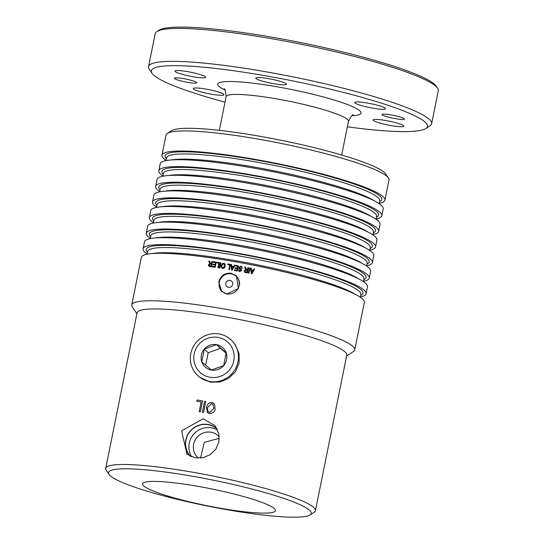 <?xml version="1.0" encoding="UTF-8"?>
<svg xmlns="http://www.w3.org/2000/svg" width="544" height="544" viewBox="0 0 544 544"><rect width="100%" height="100%" fill="white"/><g stroke="black" fill="none" stroke-linecap="round" stroke-linejoin="round"><path stroke-width="0.82" d="M219.266 438.348L204.286 442.36L200.532 458.048M198.322 458.123A14.974 14.552 133.7 0 1 197.764 457.62A14.974 14.552 133.7 0 1 197.574 436.737A14.974 14.552 133.7 0 1 218.443 435.955A14.974 14.552 133.7 0 1 219.218 436.75M196.812 401.295L197.078 400.01A106.889 13.688 11.4 0 1 202.586 400.921L200.369 411.896A106.964 13.695 -168.6 0 0 199.199 411.699L201.151 402.009A106.964 13.695 -168.6 0 0 196.799 401.295L197.078 400.01A106.964 13.695 11.4 0 1 202.586 400.914M199.199 411.699L201.151 402.009M207.638 412.787L206.387 407.259L208.291 403.471L211.834 402.349L213.758 403.294M208.44 411.794L209.773 412.468L213.819 408.442L212.928 404.274L211.575 403.587L207.584 407.497L207.529 410.101L208.427 411.774L209.76 412.461L213.812 408.428L212.915 404.26M208.284 403.464L211.82 402.336L213.751 403.288L214.69 404.668L215.036 408.68C215.329 411.223 213.486 412.896 209.522 413.705L207.556 412.712L206.373 407.245L208.291 403.471M204.571 401.248A106.964 13.695 11.4 0 1 205.748 401.452L203.538 412.44A106.964 13.695 -168.6 0 0 202.361 412.236L204.585 401.261A106.889 13.688 11.4 0 1 205.748 401.465M202.375 412.243L204.585 401.261M109.024 474.409L106.243 470.302A106.964 13.695 11.4 0 1 105.72 468.391L137.081 312.848A106.964 13.695 11.4 0 1 223.74 316.628A106.964 13.695 11.4 0 1 346.786 355.13L315.425 510.673A106.964 13.695 11.4 0 1 314.194 512.23L310.046 514.944A103.401 13.24 11.4 0 1 227.46 509.782A103.401 13.24 11.4 0 1 109.024 474.409A103.401 13.24 11.4 0 1 192.284 476.211A103.401 13.24 11.4 0 1 310.046 514.944M233.308 342.292L235.416 345.046L239.074 353.709L239.095 363.1L235.436 371.736L228.698 378.332L219.932 381.976L210.528 382.153L199.859 377.332A24.426 23.739 -46.3 0 0 209.59 381.453A24.426 23.739 -46.3 0 0 234.865 369.77A24.426 23.739 -46.3 0 0 233.308 342.292A24.426 23.739 -46.3 0 0 197.207 341.319A24.426 23.739 -46.3 0 0 199.859 377.332M203.143 418.758L214.635 425.442L215.859 427.054L218.872 434.214L218.885 441.986L215.859 449.154L210.29 454.641L203.041 457.681L195.269 457.83L187.014 454.26L181.574 430.828L203.143 418.758M105.72 468.391A106.964 13.695 11.4 0 1 192.379 472.165A106.964 13.695 11.4 0 1 315.425 510.673M213.166 261.657A113.669 14.559 11.4 0 1 216.213 262.12L215.166 267.308A113.737 14.566 -168.6 0 0 212.201 266.859L212.323 266.247A113.669 14.559 11.4 0 1 214.758 266.621L215.084 265.037A113.737 14.566 -168.6 0 0 212.799 264.683L212.935 264.085A113.669 14.559 11.4 0 1 215.206 264.425L215.56 262.65A113.737 14.566 -168.6 0 0 213.03 262.262L213.153 261.65A113.737 14.566 11.4 0 1 216.213 262.113M212.214 266.866L212.337 266.261A113.737 14.566 11.4 0 1 214.751 266.614L215.084 265.037M212.799 264.683L212.935 264.085M213.03 262.262L213.153 261.65M212.922 264.071A113.737 14.566 11.4 0 1 215.193 264.411L215.206 264.425M215.546 262.643L215.193 264.411M248.424 267.709L247.37 272.911A113.737 14.566 -168.6 0 0 245.453 272.537L244.521 272.163L244.208 270.844L245.704 269.654L244.61 266.982A113.737 14.566 11.4 0 1 245.324 267.118L246.724 269.776A113.737 14.566 11.4 0 1 247.384 269.906L247.86 267.607A113.737 14.566 11.4 0 1 248.424 267.709M244.521 272.163L244.195 270.83L245.698 269.647L245.405 269.3M244.977 271.701L245.541 271.959A113.737 14.566 11.4 0 1 246.915 272.224L247.262 270.504A113.737 14.566 -168.6 0 0 246.031 270.266L244.786 270.932L245.541 271.959A113.669 14.559 11.4 0 1 246.928 272.238M244.99 271.714L245.555 271.973M244.61 266.982L244.616 266.988A113.669 14.559 11.4 0 1 245.33 267.124M245.072 268.532L244.616 266.988M246.248 269.586L246.731 269.79A113.669 14.559 11.4 0 1 247.398 269.919M246.235 269.572L246.731 269.79M247.384 269.906L247.846 267.6A113.669 14.559 11.4 0 1 248.418 267.716M246.915 272.224L247.262 270.504M254.055 268.831A113.669 14.559 11.4 0 1 254.653 268.947L251.926 273.802A113.737 14.566 -168.6 0 0 251.301 273.68L250.566 268.124A113.669 14.559 11.4 0 1 251.226 268.267L251.416 269.933A113.669 14.559 11.4 0 1 253.266 270.307L254.041 268.818A113.737 14.566 11.4 0 1 254.66 268.94M251.314 273.68L250.58 268.138A113.737 14.566 11.4 0 1 251.226 268.26M251.736 273.197L252.967 270.824A113.737 14.566 -168.6 0 0 251.484 270.531L251.75 273.21M252.178 272.252L252.967 270.824M251.416 269.933L251.43 269.94A113.737 14.566 11.4 0 1 253.252 270.293L254.041 268.818M239.387 268.879L238.857 267.437L240.829 266.179L241.788 266.635L242.236 268.274L241.686 268.226L241.373 267.145L240.659 266.798L239.401 267.675L241.264 269.198L241.631 270.422L239.822 271.578L239.04 271.245L238.544 269.736L239.924 270.966L241.087 270.388L240.91 269.776L239.244 268.756M241.699 268.226L241.366 267.145M239.639 268.199L241.271 269.205M238.925 271.15L238.53 269.729L239.081 269.79M239.346 270.708L239.938 270.98L241.074 270.382L240.985 269.858M239.333 270.694L239.938 270.98M239.401 268.892L238.87 267.451L240.842 266.193L241.794 266.642M248.39 273.108L249.438 267.913A113.669 14.559 11.4 0 1 249.995 268.022L248.948 273.217A113.737 14.566 -168.6 0 0 248.377 273.102L249.438 267.913A113.737 14.566 11.4 0 1 249.995 268.015M234.886 265.2L232.206 270.11A113.737 14.566 -168.6 0 0 231.758 270.028A113.737 14.566 -168.6 0 0 231.601 270.001L230.935 264.513A113.737 14.566 11.4 0 1 231.56 264.615L231.751 266.288A113.737 14.566 11.4 0 1 232.492 266.404A113.737 14.566 11.4 0 1 233.512 266.587L234.294 265.091A113.737 14.566 11.4 0 1 234.886 265.2A113.669 14.559 11.4 0 0 234.301 265.105L233.526 266.594A113.669 14.559 11.4 0 0 231.751 266.288M231.615 270.008L230.935 264.513A113.669 14.559 11.4 0 1 231.567 264.622M232.03 269.511L233.24 267.118A113.737 14.566 -168.6 0 0 231.798 266.866L232.043 269.525L233.24 267.118M235.076 265.866L235.198 265.254A113.737 14.566 11.4 0 1 238.381 265.826L237.334 271.021A113.737 14.566 -168.6 0 0 234.253 270.47L234.389 269.865A113.669 14.559 11.4 0 1 236.905 270.32L237.225 268.736A113.737 14.566 -168.6 0 0 234.858 268.301L234.981 267.682A113.737 14.566 11.4 0 1 237.334 268.104L237.694 266.336A113.737 14.566 -168.6 0 0 235.076 265.866L235.212 265.261A113.669 14.559 11.4 0 1 238.374 265.832M234.872 268.301L234.994 267.696A113.669 14.559 11.4 0 1 237.347 268.117L237.694 266.336M237.211 268.722L236.905 270.32M234.253 270.47L234.376 269.858A113.737 14.566 11.4 0 1 236.892 270.307M230.513 264.432L229.466 269.634A113.737 14.566 -168.6 0 0 228.908 269.538L229.847 264.962A113.737 14.566 -168.6 0 0 227.759 264.602L227.882 263.983A113.737 14.566 11.4 0 1 230.513 264.432M228.922 269.538L229.847 264.962M227.882 263.983L227.895 263.996A113.669 14.559 11.4 0 1 230.513 264.445M227.773 264.602L227.895 263.996M221.768 268.144L221.143 266.533L222.122 263.786L223.768 263.221L224.563 263.568M224.672 266.07L224.271 264.119L223.638 263.799L221.782 265.683L221.748 266.914L222.795 268.008L224.672 266.07L224.271 264.119M223.754 263.208L225.073 264.275L224.992 266.988L223.652 268.478L221.728 268.11L221.218 265.574L222.115 263.772L223.768 263.221M222.176 267.702L222.782 268.002L224.658 266.057M218.797 263.146A113.737 14.566 -168.6 0 0 216.764 262.827L216.9 262.222A113.737 14.566 11.4 0 1 219.47 262.616L218.423 267.811A113.737 14.566 -168.6 0 0 217.872 267.73L218.797 263.146L217.886 267.73M216.777 262.827L216.9 262.222A113.669 14.559 11.4 0 1 219.463 262.623M219.361 267.961L220.408 262.772A113.669 14.559 11.4 0 1 220.939 262.854L219.892 268.049A113.737 14.566 -168.6 0 0 219.348 267.961L220.395 262.759A113.737 14.566 11.4 0 1 220.939 262.847M211.868 261.46A113.737 14.566 11.4 0 1 212.405 261.535L211.358 266.737A113.737 14.566 -168.6 0 0 209.542 266.472L208.672 266.145L208.393 264.86L209.821 263.609L208.808 261.018A113.737 14.566 11.4 0 1 209.488 261.113L210.773 263.677A113.737 14.566 11.4 0 1 211.398 263.765L211.874 261.467A113.669 14.559 11.4 0 1 212.405 261.548M208.678 266.159L208.379 264.853L209.807 263.595L209.535 263.269M210.786 263.69L210.317 263.5L210.786 263.69A113.669 14.559 11.4 0 1 211.412 263.779L211.874 261.467M208.808 261.018L208.821 261.032A113.669 14.559 11.4 0 1 209.488 261.127M209.236 262.534L208.821 261.032M210.113 264.194L208.93 264.921L209.637 265.894A113.737 14.566 11.4 0 1 210.929 266.084L211.276 264.364A113.737 14.566 -168.6 0 0 210.113 264.194M209.107 265.669L209.651 265.907A113.669 14.559 11.4 0 1 210.943 266.098L211.276 264.364M209.12 265.683L209.651 265.907M354.756 349.887L364.33 302.396A113.737 14.566 -168.6 0 0 233.492 261.453A113.737 14.566 -168.6 0 0 141.345 257.434L131.77 304.926A113.737 14.566 11.4 0 1 223.91 308.938A113.737 14.566 11.4 0 1 354.756 349.887A113.737 14.566 11.4 0 1 353.45 351.54L346.61 356M231.112 273.238L236.422 275.924L238.415 288.368L226.916 294.039L221.66 291.4L218.77 281.914C220.633 275.679 224.747 272.789 231.112 273.238M136.904 313.718L132.328 306.959A113.737 14.566 11.4 0 1 131.77 304.926M381.806 215.737L383.2 208.808A113.737 14.566 -168.6 0 0 252.362 167.865A113.737 14.566 -168.6 0 0 160.215 163.846L158.814 170.775A113.737 14.566 11.4 0 1 250.961 174.794A113.737 14.566 11.4 0 1 381.806 215.737A113.737 14.566 11.4 0 1 376.067 218.94M162.867 175.95A113.737 14.566 11.4 0 1 158.814 170.775M197.492 486.254A67.742 8.677 11.4 0 1 274.434 508.688A67.742 8.677 11.4 0 1 220.538 508.252A67.742 8.677 11.4 0 1 143.596 485.826A67.742 8.677 11.4 0 1 197.492 486.254M388.443 178.004L385.662 173.896A110.174 14.11 -168.6 0 0 280.996 140.257A110.174 14.11 -168.6 0 0 171.476 130.71L167.321 133.416A113.737 14.566 11.4 0 1 258.162 139.094A113.737 14.566 11.4 0 1 388.443 178.004A113.737 14.566 11.4 0 1 389.001 180.037L384.948 200.138A113.737 14.566 11.4 0 1 379.216 203.34M166.008 160.351A113.737 14.566 11.4 0 1 161.962 155.176L166.015 135.075A113.737 14.566 11.4 0 1 167.321 133.416M161.962 155.176A113.737 14.566 11.4 0 1 254.109 159.195A113.737 14.566 11.4 0 1 384.948 200.138M366.078 293.733L367.479 286.797A113.737 14.566 -168.6 0 0 236.633 245.854A113.737 14.566 -168.6 0 0 144.486 241.835L143.092 248.771A113.737 14.566 11.4 0 1 235.239 252.79A113.737 14.566 11.4 0 1 366.078 293.733A113.737 14.566 11.4 0 1 360.339 296.929M147.138 253.939A113.737 14.566 11.4 0 1 143.092 248.771M369.226 278.134L370.62 271.198A113.737 14.566 -168.6 0 0 239.782 230.255A113.737 14.566 -168.6 0 0 147.635 226.236L146.234 233.172A113.737 14.566 11.4 0 1 238.381 237.191A113.737 14.566 11.4 0 1 369.226 278.134A113.737 14.566 11.4 0 1 363.487 281.33M150.287 238.34A113.737 14.566 11.4 0 1 146.234 233.172M372.368 262.534L373.769 255.605A113.737 14.566 -168.6 0 0 242.923 214.656A113.737 14.566 -168.6 0 0 150.776 210.637L149.382 217.573A113.737 14.566 11.4 0 1 241.529 221.592A113.737 14.566 11.4 0 1 372.368 262.534A113.737 14.566 11.4 0 1 366.629 265.73M153.428 222.741A113.737 14.566 11.4 0 1 149.382 217.573M375.516 246.935L376.91 240.006A113.737 14.566 -168.6 0 0 246.072 199.056A113.737 14.566 -168.6 0 0 153.925 195.044L152.524 201.974A113.737 14.566 11.4 0 1 244.671 205.992A113.737 14.566 11.4 0 1 375.516 246.935A113.737 14.566 11.4 0 1 369.777 250.131M156.577 207.142A113.737 14.566 11.4 0 1 152.524 201.974M378.658 231.336L380.059 224.407A113.737 14.566 -168.6 0 0 249.213 183.457A113.737 14.566 -168.6 0 0 157.066 179.445L155.672 186.374A113.737 14.566 11.4 0 1 247.819 190.393A113.737 14.566 11.4 0 1 378.658 231.336A113.737 14.566 11.4 0 1 372.926 234.532M159.718 191.549A113.737 14.566 11.4 0 1 155.672 186.374M216.682 428.386A19.292 18.748 -46.3 0 0 208.209 424.524A19.292 18.748 -46.3 0 0 188.013 434.139A19.292 18.748 -46.3 0 0 190.046 456.13M190.482 456.334A19.108 18.571 133.7 0 1 191.039 430.406A19.108 18.571 133.7 0 1 216.92 428.822M217.518 430.039A19.108 18.571 -46.3 0 0 211.446 427.822A19.108 18.571 -46.3 0 0 192.216 436.111A19.108 18.571 -46.3 0 0 191.746 456.865M227.868 273.863A10.696 10.397 133.7 0 1 236.688 276.182M221.932 291.645A10.696 10.397 133.7 0 1 219.198 282.948M236.307 276.427A10.248 9.962 133.7 0 1 227.222 293.808A10.248 9.962 133.7 0 1 220.306 279.351A10.248 9.962 133.7 0 1 236.307 276.427L236.592 276.699A10.248 9.962 133.7 0 1 239.612 284.179M228.235 294.182A10.248 9.962 133.7 0 1 222.442 291.53L222.156 291.258M229.928 280.364A3.577 3.475 133.7 0 1 231.866 286.103A3.577 3.475 133.7 0 1 225.889 285.056A3.577 3.475 133.7 0 1 229.928 280.364M209.97 377.271A20.502 19.924 133.7 0 1 198.859 344.379A20.502 19.924 133.7 0 1 233.145 350.37A20.502 19.924 133.7 0 1 209.97 377.271M226.154 353.233L220.408 348.31L208.196 352.75L205.693 365.153M204.34 349.078L204.34 349.078A13.07 12.702 133.7 0 1 216.553 344.631L216.553 344.631A13.07 12.702 133.7 0 1 226.202 352.893L226.209 352.893A13.07 12.702 133.7 0 1 223.645 365.602L223.645 365.602A13.07 12.702 133.7 0 1 211.432 370.049L223.645 365.602L226.202 352.9L216.553 344.631L204.34 349.071L201.776 361.78L211.426 370.049A13.07 12.702 133.7 0 1 201.776 361.787L201.776 361.78A13.07 12.702 133.7 0 1 204.34 349.078L208.196 352.75M216.553 344.631L220.408 348.31M425.83 128.513L429.984 125.807A144.398 18.496 -168.6 0 0 431.644 123.706A144.398 18.496 -168.6 0 0 429.542 119.53A144.398 18.496 -168.6 0 0 279.582 74.27A144.398 18.496 -168.6 0 0 148.539 66.62A144.398 18.496 -168.6 0 0 149.253 69.197L152.028 73.304A140.835 18.034 11.4 0 1 292.958 80.947A140.835 18.034 11.4 0 1 425.83 128.513A140.835 18.034 11.4 0 1 347.358 126.813M225.032 102.143A140.835 18.034 11.4 0 1 153.381 74.861A140.835 18.034 11.4 0 1 152.028 73.304M148.539 66.62L155.176 33.687A144.398 18.496 11.4 0 1 156.835 31.586A144.398 18.496 11.4 0 1 295.378 43.105A144.398 18.496 11.4 0 1 436.179 86.598A144.398 18.496 11.4 0 1 437.566 88.196A144.398 18.496 11.4 0 1 438.28 90.773L431.644 123.706M437.566 88.196L436.179 86.142A142.616 18.265 -168.6 0 0 300.689 42.595A142.616 18.265 -168.6 0 0 158.909 30.233L156.835 31.586M395.148 118.619A11.41 1.462 11.4 0 1 382.024 114.512A11.41 1.462 11.4 0 1 393.496 115.335A11.41 1.462 11.4 0 1 404.389 119.02A11.41 1.462 11.4 0 1 395.148 118.619M187.517 82.341A11.41 1.462 11.4 0 1 174.393 78.234A11.41 1.462 11.4 0 1 185.864 79.057A11.41 1.462 11.4 0 1 196.765 82.742A11.41 1.462 11.4 0 1 187.517 82.341M196.84 90.624A15.688 2.006 11.4 0 1 193.249 88.543A15.688 2.006 11.4 0 1 209.025 89.672A15.688 2.006 11.4 0 1 224.006 94.744A15.688 2.006 11.4 0 1 213.704 94.581A15.688 2.006 11.4 0 1 196.84 90.624M175.889 70.625A15.688 2.006 11.4 0 1 193.208 72.746A15.688 2.006 11.4 0 1 205.72 77.296A15.688 2.006 11.4 0 1 189.944 76.16A15.688 2.006 11.4 0 1 174.964 71.094A15.688 2.006 11.4 0 1 175.889 70.625M268.437 78.628A15.688 2.006 11.4 0 1 286.484 84.279A15.688 2.006 11.4 0 1 270.708 83.144A15.688 2.006 11.4 0 1 255.728 78.078A15.688 2.006 11.4 0 1 268.437 78.628M381.942 106.631A15.688 2.006 11.4 0 1 385.533 108.712A15.688 2.006 11.4 0 1 369.757 107.583A15.688 2.006 11.4 0 1 354.776 102.51A15.688 2.006 11.4 0 1 365.078 102.673A15.688 2.006 11.4 0 1 381.942 106.631M402.893 126.63A15.688 2.006 11.4 0 1 385.574 124.508A15.688 2.006 11.4 0 1 373.062 119.959A15.688 2.006 11.4 0 1 388.838 121.094A15.688 2.006 11.4 0 1 403.818 126.16A15.688 2.006 11.4 0 1 402.893 126.63M374.374 200.872A108.746 13.926 -168.6 0 0 253.558 166.94A108.746 13.926 -168.6 0 0 171.428 159.95M379.556 201.634A110.527 14.158 -168.6 0 0 276.257 163.785A110.527 14.158 -168.6 0 0 166.355 158.651M165.954 160.65L166.505 157.896A108.746 13.926 11.4 0 1 254.606 161.738A108.746 13.926 11.4 0 1 379.705 200.886L379.154 203.64M168.28 175.549A108.746 13.926 11.4 0 1 250.417 182.539A108.746 13.926 11.4 0 1 371.232 216.471M163.207 174.243A110.527 14.158 11.4 0 1 273.108 179.384A110.527 14.158 11.4 0 1 376.407 217.233M376.006 219.232L376.564 216.485A108.746 13.926 -168.6 0 0 251.464 177.337A108.746 13.926 -168.6 0 0 163.363 173.495L162.806 176.249M165.138 191.148A108.746 13.926 11.4 0 1 247.268 198.138A108.746 13.926 11.4 0 1 368.084 232.07M160.065 189.842A110.527 14.158 11.4 0 1 269.96 194.983A110.527 14.158 11.4 0 1 373.266 232.832M372.864 234.831L373.415 232.084A108.746 13.926 -168.6 0 0 248.316 192.936A108.746 13.926 -168.6 0 0 160.215 189.094L159.664 191.842M161.99 206.747A108.746 13.926 11.4 0 1 244.12 213.738A108.746 13.926 11.4 0 1 364.942 247.663M156.917 205.442A110.527 14.158 11.4 0 1 266.818 210.582A110.527 14.158 11.4 0 1 370.117 248.431M369.716 250.43L370.274 247.683A108.746 13.926 -168.6 0 0 245.174 208.536A108.746 13.926 -168.6 0 0 157.073 204.694L156.516 207.441M158.848 222.34A108.746 13.926 11.4 0 1 240.978 229.33A108.746 13.926 11.4 0 1 361.794 263.262M153.775 221.041A110.527 14.158 11.4 0 1 263.67 226.175A110.527 14.158 11.4 0 1 366.976 264.03M366.574 266.03L367.125 263.282A108.746 13.926 -168.6 0 0 242.026 224.135A108.746 13.926 -168.6 0 0 153.925 220.293L153.374 223.04M155.7 237.939A108.746 13.926 11.4 0 1 237.83 244.929A108.746 13.926 11.4 0 1 358.652 278.861M150.627 236.64A110.527 14.158 11.4 0 1 260.528 241.774A110.527 14.158 11.4 0 1 363.827 279.63M363.426 281.629L363.984 278.882A108.746 13.926 -168.6 0 0 238.884 239.734A108.746 13.926 -168.6 0 0 150.776 235.892L150.226 238.639M152.558 253.538A108.746 13.926 11.4 0 1 234.688 260.528A108.746 13.926 11.4 0 1 355.504 294.46M147.485 252.239A110.527 14.158 11.4 0 1 257.38 257.373A110.527 14.158 11.4 0 1 360.686 295.229M360.284 297.228L360.835 294.481A108.746 13.926 -168.6 0 0 235.736 255.333A108.746 13.926 -168.6 0 0 147.635 251.491L147.077 254.238M223.992 88.862C224.985 88.352 225.692 90.964 226.127 96.696A62.397 7.99 11.4 0 1 282.758 100.001A62.397 7.99 11.4 0 1 347.555 119.558A62.397 7.99 11.4 0 1 348.459 121.36L341.673 155.02M352.111 115.682A73.093 9.364 -168.6 0 0 301.192 91.548A73.093 9.364 -168.6 0 0 218.804 86.292A73.093 9.364 -168.6 0 0 224.964 90.039M226.127 96.696L219.341 130.356M348.459 121.36C351.036 116.287 352.709 114.152 353.464 114.968"/></g></svg>
